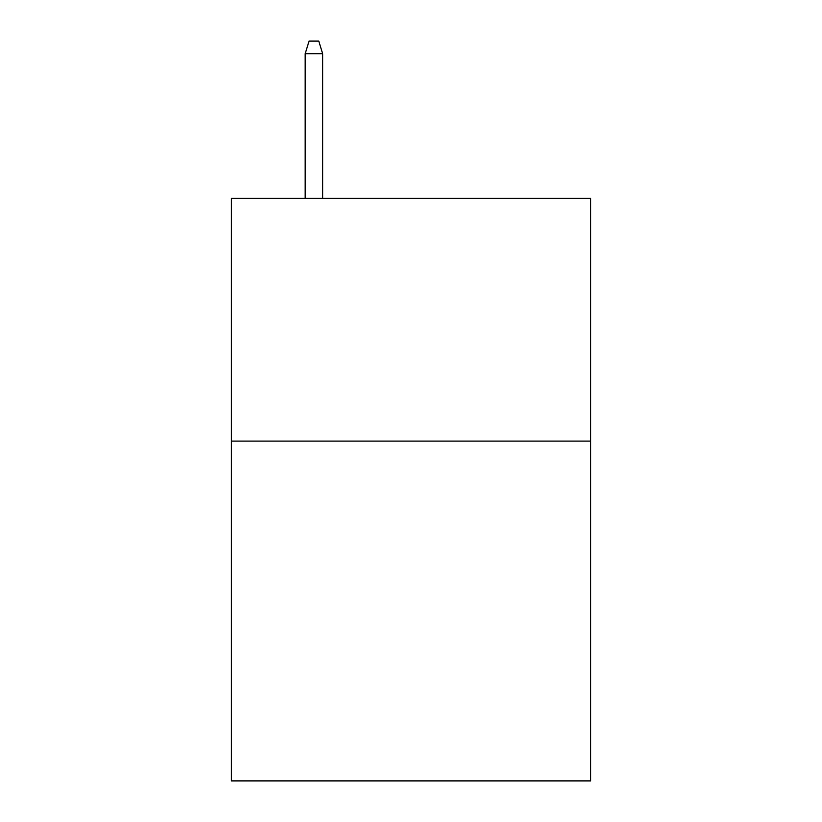<?xml version="1.0" encoding="UTF-8"?>
<svg xmlns="http://www.w3.org/2000/svg" width="822" height="822" viewBox="0 0 822 822"><rect width="100%" height="100%" fill="white"/><g stroke="black" fill="none" stroke-linecap="round" stroke-linejoin="round"><path stroke-width="1.23" d="M590.607 441.095L590.607 780.9L231.393 780.9L231.393 198.379L590.607 198.379L590.607 441.095L231.393 441.095M322.656 198.379L322.656 53.718L305.178 53.718L305.178 198.379M305.178 53.718L309.062 41.1L318.772 41.1L322.656 53.718"/></g></svg>
